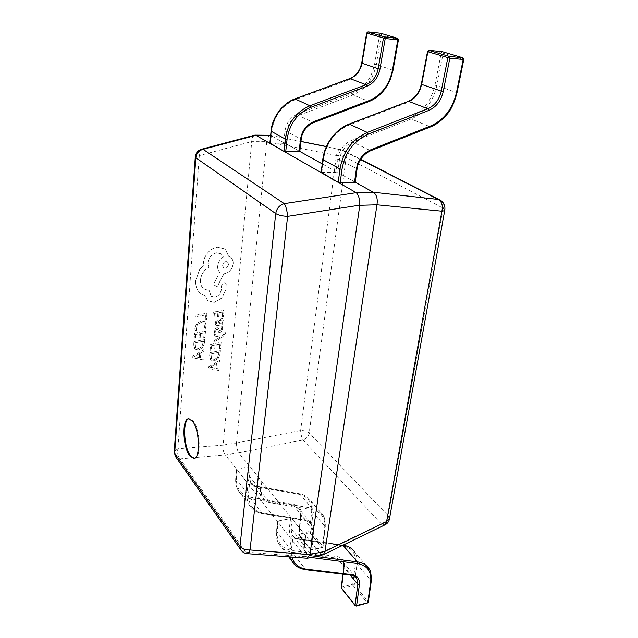<?xml version="1.0" encoding="UTF-8"?>
<svg xmlns="http://www.w3.org/2000/svg" width="638" height="638" viewBox="0 0 638 638"><rect width="100%" height="100%" fill="white"/><g stroke="black" fill="none" stroke-linecap="round" stroke-linejoin="round"><path stroke-width="0.48" stroke-dasharray="3.19 2.39" d="M269.994 143.111L270.584 143.048L271.812 131.021C274.077 115.957 281.741 105.581 294.804 99.887L349.68 79.551C356.435 76.664 360.645 71.161 362.312 63.05L367.265 33.064L379.642 34.38L380.4 33.24M270.584 143.048L285.393 143.414L299.812 151.469M366.643 33.064L367.265 33.064L367.935 31.924M321.345 172.372L321.887 172.316L323.514 159.261C326.345 142.88 334.814 131.508 348.922 125.128L408.009 102.311C415.274 99.089 419.916 93.068 421.933 84.24L428.122 51.574L441.241 52.882L442.142 51.654M321.887 172.316L337.781 172.507L355.206 182.261M427.508 51.59L428.122 51.574L428.856 50.378M249.53 484.242L248.549 493.326C248.015 504.379 252.919 510.998 263.255 513.191L306.734 520.01C311.934 521.134 314.375 524.444 314.048 529.923L311.926 549.812L322.27 547.675L322.948 546.399L310.977 531.813L313.035 512.29C313.489 507.792 312.628 503.884 310.475 500.575C308.034 496.994 304.438 494.761 299.677 493.876L256.843 486.371C254.02 485.845 251.922 484.465 250.551 482.216L249.354 476.084L250.319 467.199L248.852 466.801L236.642 469.193L248.023 483.827L249.53 484.242L261.947 481.706L250.319 467.199M236.73 469.416L235.821 478.348C235.398 482.791 236.14 486.73 238.046 490.159C240.829 494.897 245.151 497.784 251.013 498.82L293.887 505.918L299.445 509.395L300.665 515.073L298.712 534.684L310.499 549.43L311.926 549.812L311.679 550.259L299.557 535.33L299.174 533.886L301.12 514.292C301.399 508.893 298.967 505.607 293.847 504.451L250.997 497.305C240.813 495.048 235.94 488.477 236.395 477.607L237.312 468.683M301.12 514.292L300.665 515.073L312.604 529.54L310.578 549.828L321.919 547.492L309.972 532.882L309.589 531.446L298.608 534.413L299.525 535.338L309.972 532.882L310.977 531.845L309.589 531.446L311.639 511.931L313.035 512.29L325.173 526.613L323.067 546.702L322.509 547.229L324.734 527.419C325.388 517.633 321.074 511.692 311.807 509.579L268.367 502.409C262.609 501.125 259.905 497.409 260.256 491.26L261.285 482.224M367.52 602.95L367.081 602.719L368.174 601.57L354.289 584.599L356.977 564.136C357.567 559.414 356.778 555.363 354.608 551.974L368.796 568.498C370.965 571.903 371.731 576.002 371.085 580.787L356.977 564.136L355.446 563.729L352.774 584.185L341.801 587.112L344.361 566.568C344.799 560.914 342.343 557.564 336.992 556.535L292.1 550.562C281.414 548.552 276.437 541.814 277.171 530.361L278.343 520.935L277.785 521.812L291.072 538.775L292.73 539.254L305.211 536.702L305.873 536.111L292.196 519.021L290.585 518.566L278.343 520.935M356.363 606.06L342.231 588.691L341.801 587.112L341.226 587.694M341.442 588.467L353.205 585.748L352.774 584.185L354.289 584.599L353.205 585.748L367.081 602.719L355.135 605.606M206.465 319.478L205.229 319.702L205.611 314.989L195.898 316.671L196.018 315.124L206.975 313.242L206.465 319.478L205.229 319.702M205.189 319.67L205.611 314.989M205.572 314.957L195.898 316.671M195.858 316.639L196.018 315.124M195.978 315.1L206.975 313.242M206.935 313.21L206.425 319.455M196.52 330.412L195.037 330.683L194.805 327.972L196.759 323.33L201.153 320.866L204.965 321.68L206.114 325.46L205.261 328.849L203.921 329.096L204.894 325.93L204.001 323.115L200.938 322.477L197.549 324.311L196.081 327.749L196.56 330.444L195.084 330.715L194.845 327.996L196.799 323.362L201.193 320.89L205.005 321.712L206.162 325.484L205.261 328.849M205.221 328.817L203.921 329.096M203.881 329.064L204.854 325.898L203.953 323.083L200.978 322.509L197.597 324.343L196.129 327.78L196.56 330.444M205.005 337.374L203.777 337.606L204.168 332.845L200.515 333.522L200.188 337.701L198.944 337.933L199.271 333.754L195.778 334.4L195.427 338.922L194.175 339.161L194.638 333.116L205.516 331.106L205.005 337.374L203.777 337.606M203.737 337.574L204.168 332.845M204.12 332.813L200.515 333.522M200.476 333.491L200.188 337.701M200.149 337.669L198.944 337.933M198.904 337.901L199.271 333.754M199.231 333.722L195.778 334.4M195.738 334.376L195.427 338.922M195.387 338.898L194.175 339.161M194.127 339.129L194.638 333.116M194.598 333.092L205.516 331.106M205.476 331.074L204.965 337.342M204.79 339.536L204.527 342.718L202.661 347.495L198.498 350.023L195.021 349.281L193.689 344.935L193.944 341.609L204.83 339.568L204.567 342.75L202.701 347.527L198.538 350.055L194.829 349.074L193.729 344.959L193.984 341.633L204.83 339.568M195.084 342.869L203.434 341.266L201.903 346.601L198.665 348.452L195.707 347.782L195.084 342.869L203.482 341.298L201.943 346.633L198.705 348.484L195.746 347.814L195.124 342.901M203.131 359.864L192.708 357.703L192.828 356.108L203.969 349.576L203.833 351.211L200.811 352.902L200.428 357.671L203.259 358.237L203.171 359.896L192.748 357.727L192.867 356.14L204.008 349.6L203.873 351.243L200.85 352.934L200.468 357.703L203.299 358.269L203.171 359.896M199.558 353.611L199.247 357.463L194.151 356.61L199.558 353.611L199.287 357.495L194.199 356.602L199.598 353.643M223.452 316.6L222.247 316.815L222.67 312.03L219.089 312.652L218.722 316.847L217.502 317.062L217.869 312.859L214.432 313.457L214.049 318.003L212.813 318.218L213.323 312.141L224.018 310.307L223.452 316.6L222.247 316.815M222.207 316.783L222.67 312.03M222.63 311.998L219.089 312.652M219.049 312.62L218.722 316.847M218.682 316.815L217.502 317.062M217.462 317.03L217.869 312.859M217.821 312.835L214.432 313.457M214.392 313.425L214.049 318.003M214.001 317.971L212.813 318.218M212.773 318.187L213.323 312.141M213.283 312.118L224.018 310.307M223.97 310.275L223.412 316.576M215.197 323.043L216.154 320.045L217.454 319.813L216.298 322.716L216.633 323.873L218.013 324.064L218.547 321.536L221.258 318.33L222.646 318.601L223.228 320.579L221.657 323.402L222.821 323.187L222.694 324.646L217.829 325.532L215.78 325.221L215.197 323.043L216.202 320.069L217.494 319.837L216.338 322.74L216.673 323.905L218.052 324.088L218.587 321.568L221.306 318.362L222.686 318.633L223.276 320.603L221.697 323.434L222.861 323.219L222.734 324.67L217.869 325.563L215.827 325.252L215.245 323.075M220.03 320.396L221.761 319.989L222.112 321.153L221.354 322.844L219.025 323.881L220.03 320.396L221.801 320.021L222.152 321.177L221.394 322.868L219.073 323.905L220.07 320.42M220.892 326.911L222.255 326.656L222.495 328.817L221.681 331.329L219.974 332.558L218.77 332.31L217.43 329.336L216.745 329.152L215.588 330.931L215.955 332.924L214.663 333.172L214.496 331.274L215.293 328.865L217 327.629L218.228 327.876L219.552 330.819L220.238 331.05L221.402 329.16L220.892 326.911L222.295 326.688L222.542 328.841L221.729 331.353L220.014 332.589L218.81 332.342L217.47 329.368L216.792 329.184L215.636 330.955L216.003 332.956L214.711 333.195L214.535 331.297L215.341 328.889L217.04 327.661L218.204 327.852L219.592 330.843L220.277 331.082L221.45 329.184L220.931 326.935M213.77 342.279L213.897 340.788L220.405 337.119L214.304 335.995L214.448 334.376L221.697 336.178L223.117 335.285L224.225 332.829L225.389 332.605L225.413 333.514L222.758 336.888L213.77 342.279L213.897 340.788M213.858 340.756L219.775 337.454M219.735 337.422L220.397 337.159M220.357 337.095L219.799 337.063M219.759 337.039L214.304 335.995M214.264 335.971L214.448 334.376M214.4 334.352L221.697 336.178M221.649 336.146L223.069 335.261L224.225 332.829M224.185 332.797L225.389 332.605M225.35 332.581L225.374 333.483L222.718 336.864L213.722 342.247M220.612 348.476L219.424 348.715L219.831 344.065L216.298 344.759L215.939 348.834L214.735 349.082L215.086 344.999L211.696 345.66L211.322 350.079L210.101 350.318L210.604 344.416L221.163 342.359L220.612 348.476L219.424 348.715M219.376 348.683L219.831 344.065M219.791 344.034L216.298 344.759M216.25 344.727L215.939 348.834M215.899 348.811L214.735 349.082M214.695 349.05L215.086 344.999M215.046 344.967L211.696 345.66M211.656 345.629L211.322 350.079M211.282 350.047L210.101 350.318M210.061 350.286L210.604 344.416M210.556 344.392L221.163 342.359M221.115 342.327L220.573 348.444M220.381 350.589L220.102 353.699L218.252 358.373L214.209 360.885L210.859 360.199L209.583 355.956L209.854 352.702L220.421 350.621L220.15 353.731L218.3 358.404L214.248 360.917L210.66 359.984L209.623 355.98L209.902 352.734L220.421 350.621M210.955 353.93L219.057 352.288L217.526 357.511L214.376 359.346L211.521 358.716L210.955 353.93L219.105 352.32L217.574 357.543L214.416 359.377L211.561 358.747L210.995 353.962M218.611 370.447L208.53 368.421L208.658 366.866L219.512 360.39L219.368 361.993L216.418 363.668L216.011 368.325L218.754 368.86L218.659 370.479L208.57 368.453L208.706 366.898L219.552 360.422L219.408 362.025L216.465 363.7L216.051 368.357L218.794 368.892L218.659 370.479M215.197 364.378L214.87 368.134L209.942 367.344L215.197 364.378L214.918 368.166L209.982 367.376L215.245 364.402M214.193 302.38L207.733 300.697L204.726 295.577L200.412 293.384L198.873 291.893C196.464 288.894 195.387 285.146 195.643 280.648L199.566 269.627L203.378 265.249L203.378 263.231C203.737 259.283 205.276 255.702 208.012 252.489C210.747 249.434 213.866 247.656 217.375 247.145L224.401 248.812L225.573 249.793L228.659 256.34L230.525 257.194C232.439 258.629 233.309 260.862 233.125 263.901C232.2 269.212 229.393 272.458 224.704 273.638L223.93 273.75L217.191 286.669L213.315 284.628L219.727 272.219C218.18 270.815 217.486 268.757 217.646 266.054C218.228 262.011 220.166 259.028 223.475 257.122L221.115 253.804L216.753 252.768C211.92 253.924 209.049 257.218 208.14 262.673L208.945 267.178C204.048 269.858 201.209 274.141 200.42 280.034C200.244 283.974 201.361 286.933 203.785 288.91L209.28 290.697L211.019 296.199L214.711 297.093C218.188 296.239 220.357 293.871 221.226 290.003L221.53 285.657L224.137 282.642L225.517 282.977L226.283 284.755L225.836 289.788L221.729 298.05L214.232 302.404L207.781 300.721L204.766 295.601L200.452 293.408L198.92 291.917C196.504 288.926 195.427 285.178 195.691 280.68L199.614 269.651L203.426 265.272L203.426 263.255C203.777 259.307 205.324 255.726 208.06 252.512C210.787 249.458 213.913 247.68 217.422 247.177L224.44 248.836L225.621 249.817L228.707 256.364L230.573 257.218C232.487 258.653 233.349 260.886 233.165 263.925C232.24 269.236 229.433 272.482 224.743 273.67L223.978 273.782L217.239 286.693L213.363 284.652L219.767 272.251C218.22 270.839 217.526 268.781 217.686 266.086C218.268 262.035 220.214 259.06 223.523 257.146L221.163 253.836L216.792 252.792C211.968 253.948 209.097 257.25 208.187 262.696L208.993 267.21C204.096 269.882 201.249 274.165 200.46 280.058C200.284 284.006 201.409 286.964 203.833 288.934L209.328 290.721L211.066 296.231L214.759 297.125C218.236 296.263 220.405 293.903 221.274 290.035L221.577 285.688L224.177 282.666L225.557 283.001L226.323 284.787L225.876 289.811L221.769 298.082L214.232 302.404M228.548 264.451C227.662 267.617 225.996 268.75 223.539 267.856L222.542 265.288C223.38 262.162 225.039 261.022 227.535 261.859L228.587 264.483C227.71 267.641 226.035 268.773 223.579 267.888L222.582 265.312C223.42 262.194 225.086 261.046 227.575 261.891L228.587 264.483M194.239 458.395L194.622 458.371C201.401 458.419 200.34 429.199 193.194 420.936L188.928 418.688M355.214 182.189L322.222 163.87M299.166 151.062L270.64 135.479M266.756 141.74L236.467 443.011L223.133 445.005L251.755 141.676L266.764 141.652L336.393 155.497L300.634 430.483C300.865 434.295 301.662 437.461 303.01 439.997L381.269 523.838L384.977 524.843M305.036 556.599L225.374 454.918L238.724 452.852L319.973 553.393L305.036 556.599L307.189 558.234M300.953 141.492L271.118 135.487M238.724 452.852L303.01 439.997C306.415 438.745 308.473 436.432 309.175 433.05L346.163 157.49L443.187 208.195L388.311 515.919L389.395 519.276M236.467 443.011L300.634 430.483C304.318 430.403 307.165 431.256 309.175 433.05L388.311 515.919C387.378 519.635 385.033 522.275 381.269 523.838L319.973 553.393M223.133 445.005L223.117 445.117C222.646 449.104 223.38 452.35 225.318 454.854L225.374 454.918M254.634 135.176C252.839 135.886 251.882 138.007 251.763 141.54L251.755 141.676M320.013 553.441L323.019 554.853M360.526 159.524L340.772 149.444C339.057 149.491 337.598 151.509 336.393 155.497C340.509 155.728 343.77 156.398 346.163 157.49C346.482 154.324 345.517 151.964 343.284 150.401L360.661 159.325M271.086 135.463L300.961 141.405M270.392 135.256C268.726 135.631 267.513 137.76 266.764 141.652M305.1 556.687L245.726 552.109L247.305 553.656M236.459 443.083C236.539 446.983 237.28 450.229 238.692 452.813M201.68 149.188C199.885 149.786 199.096 151.924 199.311 155.6L251.763 141.54M223.117 445.117L177.882 448.753C177.125 452.916 177.835 456.29 180.028 458.866L225.318 454.854M380.83 33.343L381.388 34.699L398.232 39.747L392.825 70.244C389.507 85.548 381.508 95.971 368.82 101.506L313.282 122.648C306.423 125.694 302.356 131.181 301.072 139.116L299.669 151.342M397.562 38.312L398.431 39.835M285.393 143.414L286.685 131.46C287.89 123.716 291.853 118.365 298.56 115.414L352.958 94.942C365.383 89.575 373.166 79.415 376.308 64.47L393.016 70.347M374.586 64.151L376.308 64.47L381.388 34.699L379.642 34.38L374.586 64.151C371.571 78.53 364.083 88.307 352.12 93.467L297.723 113.899C290.513 117.073 286.255 122.823 284.963 131.149L283.679 143.095M352.12 93.467L352.958 94.942L369.035 101.522M297.723 113.899L298.56 115.414L313.473 122.671M284.963 131.149L286.685 131.46L301.208 139.243M271.812 131.021L271.222 131.077M294.804 99.887L294.812 99.026M349.68 79.551L349.744 78.689M362.312 63.05L361.69 63.09M442.644 51.766L443.187 53.233L463.523 59.334L456.744 92.598C452.717 109.273 443.873 120.702 430.219 126.89L370.391 150.712C362.974 154.133 358.468 160.162 356.865 168.791L355.015 182.077M462.861 57.779L463.794 59.454M337.781 172.507L339.48 159.548C340.987 151.126 345.357 145.273 352.599 141.963L411.119 118.987C424.469 113.006 433.05 101.897 436.855 85.644L457.007 92.741M434.933 85.277L436.855 85.644L443.187 53.233L441.241 52.882L434.933 85.277C431.28 100.916 423.034 111.61 410.178 117.36L351.658 140.296C343.874 143.845 339.177 150.137 337.566 159.189L335.875 172.148M410.178 117.36L411.119 118.987L430.514 126.914M351.658 140.296L352.599 141.963L370.654 150.743M337.566 159.189L339.48 159.548L357.057 168.966M323.514 159.261L322.98 159.317M348.922 125.128L348.962 124.274M408.009 102.311L408.089 101.45M421.933 84.24L421.319 84.296M293.847 504.451L293.887 505.918L305.793 520.329L262.338 513.534C256.396 512.529 252.026 509.642 249.227 504.865C247.313 501.404 246.579 497.417 247.042 492.903L248.023 483.827M314.048 529.923L312.604 529.54L311.416 523.806L305.793 520.329L311.416 523.806L299.445 509.395C299.972 509.379 300.339 511.182 300.546 514.802L298.799 535.091L310.578 549.828L311.679 550.259L322.27 547.675L323.067 546.742L325.173 526.613C325.659 522.043 324.822 518.096 322.653 514.762L310.475 500.575C308.218 497.074 304.533 494.785 299.405 493.716L311.751 508.071C316.576 508.933 320.204 511.158 322.653 514.762C324.264 515.783 325.141 519.834 325.3 526.908L324.734 527.419M248.852 466.801L247.895 475.685C247.592 481.73 250.279 485.414 255.95 486.738L298.759 494.219C307.907 496.388 312.197 502.289 311.639 511.931M250.997 497.305L251.013 498.82L262.625 513.71L306.096 520.504L306.734 520.01M261.843 481.459L260.806 490.478L261.979 496.691C263.358 498.956 265.48 500.344 268.343 500.854L256.58 486.212L299.405 493.716L298.759 494.219M268.367 502.409L268.343 500.854L311.751 508.071L311.807 509.579M236.395 477.607L235.821 478.348L247.042 492.903L248.549 493.326M260.256 491.26L260.806 490.478L249.354 476.084L247.895 475.685M255.95 486.738L256.58 486.212C253.677 485.59 251.667 484.25 250.551 482.216L261.979 496.691L260.91 490.734L261.947 481.706M263.255 513.191L262.625 513.71C256.269 512.489 251.803 509.547 249.227 504.865L238.046 490.159C236.116 486.834 235.342 482.822 235.725 478.125L236.642 469.193M277.785 521.812L276.605 531.247C276.055 535.936 276.74 540.051 278.678 543.6C281.502 548.473 285.991 551.352 292.148 552.237L337.063 558.154L342.805 561.592L343.93 567.485L350.166 575.045M344.361 566.568L343.786 567.134L343.092 574.192M371.244 581.178L368.325 602.057M336.992 556.535L337.063 558.154L350.956 574.966L305.427 569.479C300.937 568.913 297.268 567.214 294.421 564.375M356.754 578.379L351.347 575.181M290.585 518.566L289.357 527.945C288.894 534.317 291.638 538.097 297.579 539.285L342.423 545.642C351.961 547.595 356.299 553.625 355.446 563.729M292.1 550.562L292.148 552.237L305.801 569.702M305.738 535.776L304.406 545.315L305.482 551.798C306.886 554.135 309.087 555.515 312.086 555.937L298.6 538.958C295.641 538.504 293.464 537.124 292.068 534.803L290.96 528.4L292.196 519.021M312.301 557.173L312.086 555.937L315.762 556.424M342.901 545.259L298.257 538.759L343.14 545.139L342.423 545.642M290.25 556.942L289.804 548.361L291.072 538.775M277.171 530.361L276.605 531.247L289.804 548.361L291.454 548.847L291.861 557.062M310.977 557.452C305.706 555.945 303.337 552.213 303.879 546.24L304.406 545.315L290.96 528.4L289.357 527.945M303.879 546.24L305.211 536.702M292.73 539.254L291.454 548.847M297.579 539.285L298.257 538.759C295.179 538.161 293.113 536.845 292.068 534.803L305.482 551.798L304.541 545.649L305.873 536.111M326.409 146.541L343.284 150.401L326.377 146.628M174.238 451.449L177.882 448.753L199.311 155.6L195.292 156.773M241.268 550.522L245.726 552.109L180.028 458.866L175.976 457.231M444.774 210.141L443.187 208.195C443.713 204.591 442.788 201.943 440.411 200.244L439.502 199.782M355.589 576.983L342.805 561.592C343.38 561.655 343.707 563.506 343.786 567.134L342.909 574.168M277.666 521.517L276.485 530.952C275.975 535.992 276.709 540.203 278.678 543.6L288.735 556.822M194.622 458.371L193.872 458.483M189.303 418.608L188.553 418.711"/><path stroke-width="0.96" d="M380.4 33.24L380.83 33.343M299.094 151.677L300.49 139.427L301.208 139.243L299.812 151.469L299.094 151.677L283.95 151.358L269.994 143.111M367.935 31.924L384.77 36.94L385.224 38.527L379.921 69.311C378.151 77.637 373.82 83.291 366.914 86.274L310.77 107.336C297.396 113.221 289.493 123.9 287.068 139.355L285.72 151.684M283.95 151.358L285.282 139.028C287.794 122.967 296 111.881 309.893 105.772L366.037 84.75C372.464 81.975 376.492 76.712 378.135 68.968L383.414 38.2L384.77 36.94L397.37 38.272L397.825 39.843L385.224 38.527L366.818 33.144L361.866 63.178C360.31 70.738 356.387 75.866 350.095 78.562L295.123 98.906C281.533 104.831 273.558 115.638 271.198 131.316L269.97 143.359M349.744 78.689L349.911 78.546C354.529 76.743 358.038 73.083 360.446 67.58L361.69 63.09L366.643 33.064L368.078 31.908L380.527 33.248L397.562 38.312L380.719 33.296M442.142 51.654L442.644 51.766M354.481 182.5L356.339 169.198L357.057 168.966L355.206 182.261L354.481 182.5L338.212 182.372L321.345 172.372M428.856 50.378L449.304 56.423L449.846 58.178L443.179 91.784C441.025 100.868 436.225 107.08 428.784 110.422L368.262 134.147C353.779 140.775 345.014 152.506 341.976 169.349L340.19 182.755M338.212 182.372L339.99 168.966C343.132 151.477 352.232 139.291 367.273 132.417L427.803 108.731C434.725 105.629 439.183 99.847 441.185 91.401L447.82 57.811L449.264 56.423L462.654 57.731L463.204 59.478L449.846 58.178L427.747 51.702L421.551 84.415C419.668 92.646 415.338 98.26 408.567 101.267L349.385 124.107C334.695 130.742 325.874 142.585 322.932 159.636L321.305 172.707M442.23 51.654L429.103 50.33L427.747 51.702L429.151 50.346L442.317 51.67L462.861 57.779L442.238 51.654M291.861 557.062C293.943 564.048 298.815 568.083 306.471 569.176L352.024 574.686C357.447 575.667 359.912 579.025 359.417 584.767L356.618 605.621L367.52 602.95L368.325 602.057M355.135 605.606L355.063 605.191L356.618 605.621L356.363 606.06L355.135 605.606L341.362 588.053L355.063 605.191L357.838 584.336L356.754 578.379L355.589 576.983M189.693 455.843L193.872 458.483C200.635 458.539 199.574 429.302 192.445 421.04L188.553 418.711C181.798 418.807 182.723 447.047 189.693 455.843M188.928 418.688C182.492 419.804 183.648 447.174 190.435 455.731L194.239 458.395M270.64 135.479L255.998 135.376L356.148 192.628L373.286 192.229L355.214 182.189M322.222 163.87L299.166 151.062M324.997 551.296L376.962 204.79L359.784 205.308L309.948 554.518L324.981 551.368L386.652 521.549L441.895 211.186C443.075 205.588 441.855 201.672 438.226 199.431L360.526 159.524M373.286 192.229L438.226 199.431L440.411 200.244C443.801 202.477 445.284 205.643 444.845 209.735C444.901 210.476 443.92 210.963 441.895 211.186L376.962 204.79M359.784 205.308L359.8 205.141C359.848 199.208 358.652 195.053 356.227 192.676L356.148 192.628M255.998 135.376L254.634 135.176L201.68 149.188C197.844 150.409 195.707 153.056 195.268 157.131L195.292 156.773M241.268 550.522L240.438 549.326C242.033 551.918 244.314 553.361 247.305 553.656L307.189 558.234L309.948 554.518M389.395 519.276C388.765 521.82 387.29 523.678 384.977 524.843L386.652 521.549L389.523 518.534L444.774 210.141M376.978 204.678C377.808 198.737 376.603 194.598 373.35 192.261M307.524 558.202L323.33 554.757L324.981 551.368M270.576 135.272L255.041 135.136M359.8 205.141L287.61 216.362C287.044 210.396 285.936 206.154 284.269 203.634L356.227 192.676M247.305 553.656C248.318 553.585 249.235 552.349 250.04 549.964L309.924 554.645M255.934 135.344L203.075 149.34L201.68 149.188M379.921 69.311L361.69 63.09M300.49 139.427C301.878 130.886 306.256 124.968 313.641 121.691L369.274 100.533C381.508 95.198 389.22 85.149 392.418 70.395L397.825 39.843L398.431 39.835L397.562 38.312M366.914 86.274L366.037 84.75L349.911 78.546L294.955 98.89L309.893 105.772L310.77 107.336M287.068 139.355L285.282 139.028L271.07 131.205L269.85 143.247M271.222 131.077L271.07 131.205C271.764 118.812 281.741 103.492 294.955 98.89L294.812 99.026M313.641 121.691L313.473 122.671L369.035 101.522C378.446 97.726 385.583 90.341 390.432 79.359L393.016 70.347L398.431 39.835M369.274 100.533L369.035 101.522M392.418 70.395L393.016 70.347M443.179 91.784L421.319 84.296L427.508 51.59M356.339 169.198C358.062 159.891 362.918 153.399 370.901 149.715L430.841 125.869C444 119.904 452.533 108.883 456.417 92.805L463.204 59.478L463.794 59.454L462.861 57.779M428.784 110.422L427.803 108.731L408.32 101.243C413.217 99.273 417.045 95.293 419.812 89.304L421.319 84.296M368.262 134.147L367.273 132.417L349.153 124.075L408.089 101.45M341.976 169.349L339.99 168.966L322.772 159.484L321.145 172.547M322.98 159.317L322.772 159.484C323.554 153.391 325.547 147.569 328.753 142.003C334.105 133.342 340.899 127.369 349.153 124.075L348.962 124.274M370.901 149.715L370.654 150.743L430.514 126.914C436.24 124.617 441.464 120.742 446.185 115.287C450.619 110.797 454.224 103.284 457.007 92.741L463.794 59.454M430.841 125.869L430.514 126.914M456.417 92.805L457.007 92.741M350.166 575.045L357.838 584.336L359.417 584.767M343.092 574.192L341.442 588.467M370.686 581.744L371.244 581.178L368.341 601.937L367.783 602.511L370.686 581.744C371.651 571.496 367.305 565.435 357.647 563.569L310.977 557.452M315.762 556.424L357.559 561.903L342.901 545.259M357.647 563.569L357.559 561.903C362.591 562.62 366.34 564.821 368.796 568.498C370.471 569.503 371.284 573.729 371.244 581.178M354.608 551.974C352.152 548.313 348.436 546.104 343.459 545.338L343.14 545.139C348.587 546.144 352.407 548.417 354.608 551.974M294.421 564.375L291.805 560.866L290.25 556.942M306.471 569.176L305.801 569.702L351.347 575.181C353.867 575.54 355.669 576.6 356.754 578.379M352.024 574.686L351.347 575.181M312.141 557.668L312.301 557.173M326.377 146.628L300.953 141.492M203.075 149.34L284.269 203.634C279.484 205.093 276.645 208.403 275.736 213.571C278.399 215.173 282.355 216.107 287.61 216.362L250.04 549.964C245.486 550.115 242.137 548.911 239.984 546.343L275.736 213.571L195.842 157.785C196.48 153.311 198.889 150.496 203.075 149.34M240.438 549.326L239.984 546.343L174.653 453.307L175.155 456.058L240.438 549.326M175.976 457.231L174.19 452.143L174.653 453.307L195.842 157.785L195.268 157.131L174.238 451.449M301.208 139.243C301.351 134.698 305.187 126.149 313.473 122.671M380.463 33.24L368.078 31.908L366.643 33.064M357.057 168.966C357.32 164.046 361.738 154.627 370.654 150.743M288.735 556.822L291.805 560.866C294.325 565.651 298.991 568.594 305.801 569.702M342.909 574.168L341.226 587.694M367.52 602.95L356.363 606.06M360.661 159.325L439.502 199.782M384.977 524.843L323.33 554.757M300.961 141.405L326.409 146.541"/></g></svg>
